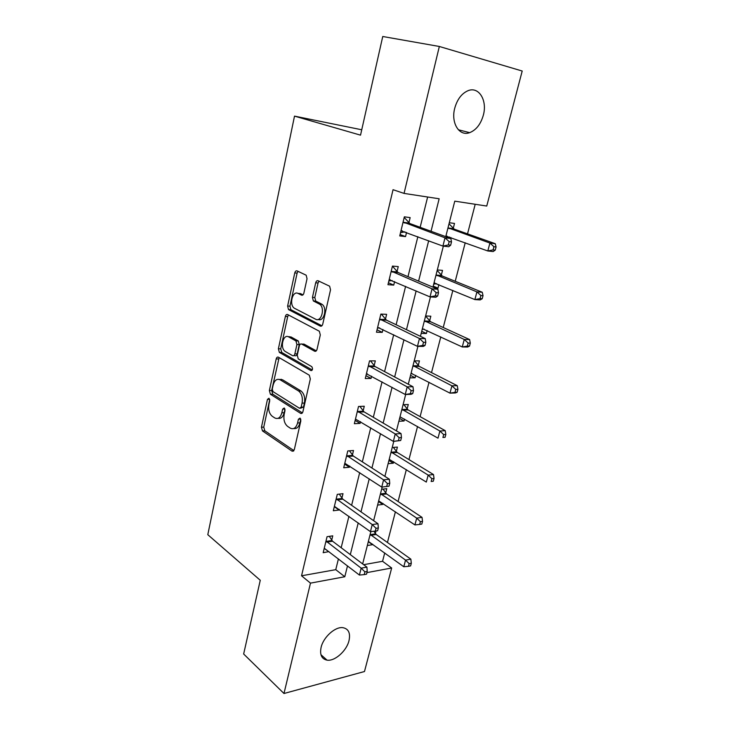 <?xml version="1.0" encoding="UTF-8"?>
<svg xmlns="http://www.w3.org/2000/svg" width="730" height="730" viewBox="0 0 730 730"><rect width="100%" height="100%" fill="white"/><g stroke="black" fill="none" stroke-linecap="round" stroke-linejoin="round"><path stroke-width="1.09" d="M268.987 398.233L267.463 399.365L261.45 427.223L262.471 430.91L292.091 451.167L294.327 449.598L300.851 420.79L300.076 418.098L298.424 419.23L297.584 422.98C296.079 427.972 293.642 429.687 290.257 428.136L287.629 426.402C284.499 423.747 283.34 419.713 284.18 414.312L285.001 410.616L284.244 407.988L282.665 409.119L281.844 412.806C280.402 417.724 278.048 419.44 274.79 417.952L272.263 416.282C269.233 413.709 268.129 409.767 268.932 404.447L269.717 400.806L268.987 398.233M483.342 115.167C480.732 124.21 476.179 130.04 469.664 132.65C459.371 136.674 450.72 123.087 454.726 108.259C457.236 99.307 461.679 93.449 468.067 90.675C478.907 86.167 487.503 100.521 483.342 115.167M349.013 640.611C346.659 650.85 334.796 661.489 327.031 660.139C321.62 658.998 319.64 654.746 321.1 647.373C323.372 637.144 335.179 626.523 342.835 627.663C348.52 628.749 350.582 633.065 349.013 640.611M307.038 278.732L306.18 275.21L297.101 270.903C296.024 270.593 295.239 271.268 294.765 272.929L287.62 306.043L288.514 309.584L320.269 326.091C321.41 326.493 322.24 325.845 322.742 324.156L330.526 289.819L329.632 286.206L318.134 280.767C317.002 280.429 316.181 281.114 315.688 282.811L312.458 297.365L313.352 300.961L319.74 304.246C325.343 308.069 321.282 322.596 315.606 319.202L294.254 308.16C288.898 304.629 292.575 290.321 298.077 293.442L301.499 295.13C302.594 295.486 303.388 294.829 303.872 293.15L307.038 278.732M363.659 564.682L382.556 561.297L391.672 568.004L364.48 671.527L283.979 693.5L243.656 654.007L260.263 580.277L207.794 534.688L294.509 116.125L360.529 135.15L382.748 36.5L439.332 46.474L522.205 71.029L486.746 206.043L454.772 201.161L445.756 236.648M283.979 693.5L310.478 583.133L344.788 576.746L347.498 565.887M431.038 231.273L439.15 198.77L404.055 193.404L393.041 189.7L301.545 575.788L310.478 583.133M404.055 193.404L439.332 46.474M278.422 357.207C277.391 356.787 276.643 357.371 276.195 358.95L269.37 390.559L270.392 394.227L300.559 413.317C301.645 413.819 302.43 413.271 302.913 411.674L310.332 378.961L309.292 375.193L278.422 357.207M278.385 348.785L285.375 316.446C285.832 314.822 286.598 314.192 287.656 314.557L319.338 331.238L320.306 334.933L317.039 349.351C316.537 351.011 315.725 351.632 314.594 351.203L301.682 344.076C300.596 343.666 299.811 344.277 299.327 345.91L297.265 355.227L298.26 358.914L311.801 366.661C313.006 368.924 312.686 370.22 310.825 370.539L279.353 352.389L278.385 348.785L280.721 348.812L287.711 316.528L285.375 316.446M361.733 129.776L294.509 116.125M301.545 575.788L335.763 569.665L338.419 558.906M341.175 547.719L348.922 516.283M351.623 505.306L359.689 472.602M362.335 461.853L370.73 427.807M373.322 417.295L382.055 381.863M384.582 371.616L393.68 334.732M396.135 324.75L405.606 286.352M407.988 276.661L417.852 236.684M420.161 227.304L427.625 197.009M331.703 540.154L332.752 535.838L327.049 536.696L323.18 552.71L328.92 551.597M341.923 498.115L343 493.69L337.287 494.347L333.318 510.754L339.03 510.024L339.195 509.348M352.407 455.036L353.502 450.501L347.772 450.948L343.711 467.766L349.433 467.236L349.725 466.05M363.148 410.89L364.27 406.245L358.521 406.473L354.36 423.71L360.1 423.391L360.52 421.675M362.892 411.912L363.056 411.236M374.152 365.63L375.311 360.866L369.544 360.866L365.274 378.541L371.032 378.45L371.588 376.169M373.924 366.57L374.07 365.958M385.44 319.211L386.635 314.329L380.85 314.082L376.47 332.223L382.246 332.369L382.94 329.486M385.23 320.068L385.367 319.521M397.029 271.606L398.242 266.587L392.448 266.094L387.949 284.7L393.744 285.101L394.592 281.598M396.837 272.372L396.956 271.888M408.909 222.741L410.16 217.604L404.347 216.837L399.739 235.936L405.542 236.593L406.546 232.441M382.556 561.297L384.728 552.938M387.438 542.481L395.404 511.794M398.069 501.519L406.336 469.655M408.955 459.581L417.542 426.484M420.106 416.62L429.021 382.255M431.521 372.61L440.783 336.922M443.229 327.514L452.846 290.43M455.228 281.269L465.22 242.752M467.529 233.865L475.203 204.281M367.327 545.529L372.482 544.699L372.619 544.16M375.348 533.475L375.977 531.002M377.602 505.087L382.766 504.421L383.013 503.445M385.695 492.942L386.781 488.68L381.617 489.273M388.114 463.678L393.287 463.203L393.662 461.762M396.29 451.45L397.403 447.088L392.22 447.49M398.881 421.283L404.064 421L404.557 419.084M406.893 409.95L407.057 409.302M407.139 408.964L408.28 404.502L403.088 404.703M409.904 377.857L415.105 377.784L415.726 375.357M418.016 366.36L418.171 365.766M418.253 365.456L419.421 360.875L414.22 360.875M421.201 333.373L426.411 333.51L427.159 330.553M429.423 321.702L429.559 321.173M429.632 320.871L430.828 316.19L425.617 315.971M434.724 287.912L437.991 288.14L438.885 284.627M441.112 275.931L441.23 275.465M441.294 275.192L442.526 270.392L437.306 269.945M450.684 238.445L450.912 237.542M453.257 228.362L454.516 223.435L449.288 222.75M366.916 572.621L391.672 568.004M443.347 246.138L432.936 287.155M430.454 296.918L420.443 336.338M417.907 346.349L408.289 384.226M405.679 394.483L396.436 430.892M393.78 441.358L384.892 476.361M382.182 487.038L373.632 520.691M370.867 531.586L362.655 563.925M350.309 554.608L358.22 522.917M360.985 511.849L369.225 478.862M371.935 468.021L380.503 433.684M383.15 423.081L392.074 387.32M394.656 376.972L403.955 339.751M406.473 329.677L416.146 290.905M418.591 281.123L428.674 240.745M335.763 569.665L344.788 576.746M372.482 544.699L368.312 541.669M328.874 551.789L324.22 548.403M339.03 510.024L334.313 506.656M382.766 504.421L378.496 501.546M349.433 467.236L344.606 464.061M393.287 463.203L388.926 460.475M360.1 423.391L355.154 420.416M281.114 379.244L282.008 379.792M404.064 421L399.602 418.436M371.032 378.45L365.967 375.676M289.098 336.576L289.737 336.932M415.105 377.784L410.534 375.393M382.246 332.369L377.045 329.814M319.284 303.935L319.923 304.255M426.411 333.51L421.73 331.301M393.744 285.101L388.415 282.775M437.991 288.14L433.2 286.123M405.542 236.593L400.077 234.522M278.121 418.308C280.986 418.837 283.012 416.976 284.18 412.705L281.844 412.806M284.965 409.138L284.18 412.705M293.752 428.519C296.681 429.012 298.743 427.123 299.93 422.862L297.584 422.98M298.424 419.23L300.778 419.12L299.93 422.862M269.726 399.538L263.758 427.105L264.78 430.773L293.898 450.638M279.125 357.618L271.688 390.504L272.719 394.163L302.384 412.888M272.263 389.053L272.983 391.627L299.51 408.28L301.161 407.121L302.065 403.142C302.923 397.731 301.791 393.698 298.661 391.043L280.22 379.819C276.907 378.395 274.535 380.184 273.102 385.185L272.263 389.053M300.523 408.243L303.507 407.039L301.161 407.121M279.38 379.418L282.556 379.782L301.015 390.979C304.136 393.634 305.268 397.658 304.41 403.06L303.507 407.039M288.459 314.986L287.711 316.528M316.291 350.856L304.036 344.113L302.868 344.095M312.257 369.982L281.78 352.471L279.453 352.453M288.688 336.913C283.167 333.482 279.69 348.037 285.184 351.431L292.538 355.647C293.615 356.076 294.382 355.483 294.856 353.858L296.909 344.569L295.951 340.928L288.688 336.913L291.033 336.959L288.387 336.758M293.734 355.656L294.884 355.665C295.951 356.085 296.727 355.492 297.201 353.877L294.856 353.858M291.033 336.959L298.296 340.965L299.254 344.596L297.201 353.877M280.721 348.812L281.78 352.471M297.995 293.405L300.422 293.57L302.996 294.838M318.253 319.411C323.892 322.213 327.56 308.051 322.113 304.355L319.056 303.817M319.028 281.187L318.052 282.975L314.812 297.493L315.716 301.079L321.428 303.935M298.041 271.35L297.119 273.102L289.956 306.153L290.859 309.675L321.903 325.781M368.376 541.414L403.781 566.745L405.551 560.111L410.853 559.153L376.215 534.497L373.86 531.258M409.183 563.66L408.471 566.316L410.598 565.914L411.309 563.268L409.183 563.66L405.551 560.111L370.156 534.415M408.471 566.316L403.781 566.745M410.853 559.153L411.309 563.268M326 541.03L361.168 568.168L359.416 575.058L324.522 548.449M329.285 536.358L332.561 541.222L366.907 567.128L361.168 568.168L364.918 571.864L364.215 574.62L366.515 574.191L367.217 571.435L364.918 571.864M367.217 571.435L366.907 567.128M359.416 575.058L364.215 574.62M378.669 500.862L414.914 524.925L416.721 518.127L422.031 517.36L386.581 493.936L383.022 489.109M420.407 521.695L419.677 524.414L421.803 524.094L422.533 521.375L420.407 521.695L416.721 518.127L380.494 493.69M419.677 524.414L414.914 524.925M422.031 517.36L422.533 521.375M389.218 459.343L426.311 482.074L428.163 475.111L433.492 474.546L397.202 452.408L393.342 447.408M431.904 478.688L431.165 481.481L433.291 481.234L434.04 478.451L431.904 478.688L428.163 475.111L391.079 452.007M433.291 481.234L431.165 481.481M433.492 474.546L434.04 478.451M336.211 498.782L372.227 524.569L370.438 531.632L334.386 506.337M339.277 494.119L342.808 499.147L377.994 523.739L372.227 524.569L376.041 528.283L375.32 531.102L377.62 530.756L378.341 527.936L376.041 528.283M378.341 527.936L377.994 523.739M370.438 531.632L375.32 531.102M389.017 486.216L389.756 483.315L387.447 483.57L386.708 486.472L389.017 486.216L381.744 487.092L344.797 463.249M386.708 486.472L381.744 487.092L383.579 479.847L389.355 479.236L353.302 456.04L349.478 450.821M346.677 455.502L383.579 479.847L387.447 483.57M389.756 483.315L389.355 479.236M400.013 416.83L438 438.164L439.898 431.019L445.227 430.673L407.988 409.849L403.873 404.675M443.694 434.615L442.927 437.471L445.063 437.316L445.829 434.469L443.694 434.615L439.898 431.019L401.92 409.311M445.063 437.316L442.927 437.471M445.227 430.673L445.829 434.469M411.063 373.285L449.981 393.132L451.925 385.814L457.263 385.686L419.202 366.351L414.603 360.875M411.017 373.459L411.985 373.422M455.776 389.418L454.991 392.348L457.126 392.293L457.911 389.364L455.776 389.418L451.925 385.814L413.016 365.593M457.126 392.293L455.319 392.968L449.981 393.132L454.991 392.348M457.263 385.686L457.911 389.364M422.396 328.683L462.263 346.96L464.262 339.45L469.609 339.56L430.609 321.748L425.599 316.053M422.232 329.321L424.166 329.148M468.176 343.073L467.364 346.075L469.509 346.111L470.312 343.109L468.176 343.073L464.262 339.45L424.395 320.789M469.509 346.111L467.611 347.033L462.263 346.96L467.364 346.075M469.609 339.56L470.312 343.109M400.706 440.509L401.463 437.544L399.155 437.708L398.388 440.683L400.706 440.509L393.342 441.394L355.474 419.075M398.388 440.683L393.342 441.394L395.231 433.958L401.016 433.574L363.987 411.811L359.899 406.418M357.39 411.136L395.231 433.958L399.155 437.708M401.463 437.544L401.016 433.574M412.705 393.607L413.481 390.559L411.163 390.623L410.388 393.68L412.705 393.607L411.045 394.319L405.241 394.492L366.423 373.787M410.388 393.68L405.241 394.492L407.176 386.863L412.979 386.727L374.901 366.442L370.53 360.866M368.385 365.648L407.176 386.863L411.163 390.623M367.482 373.933L366.378 373.979M413.481 390.559L412.979 386.727M425.024 345.454L425.827 342.324L423.5 342.288L422.697 345.427L425.024 345.454L423.272 346.421L417.46 346.349L377.647 327.341M422.697 345.427L417.46 346.349L419.449 338.51L425.262 338.629L386.407 320.114L381.352 314.11M379.664 318.992L419.449 338.51L423.5 342.288M379.627 327.87L377.465 328.071M425.827 342.324L425.262 338.629M434.003 282.957L474.874 299.583L476.918 291.881L482.265 292.246L442.298 276.031L437.16 270.501M433.711 284.098L436.668 283.705M480.887 295.522L480.066 298.606L482.202 298.734L483.023 295.659L480.887 295.522L476.918 291.881L436.056 274.872M482.202 298.734L480.212 299.911L474.874 299.583L480.066 298.606M482.265 292.246L483.023 295.659M437.671 296.006L438.493 292.794L436.166 292.639L435.345 295.86L437.671 296.006L435.837 297.247L430.016 296.891L389.154 279.7M435.345 295.86L430.016 296.891L432.06 288.843L437.881 289.235L398.014 272.463L392.43 266.158M391.225 271.131L432.06 288.843L436.166 292.639M392.11 280.53L388.844 280.995M438.493 292.794L437.881 289.235M445.902 236.091L487.804 250.974L489.912 243.063L495.259 243.692L454.279 229.165L449.023 223.809M447.691 237.35L449.498 237.031M493.936 246.713L493.088 249.879L495.232 250.116L496.081 246.959L493.936 246.713L489.912 243.063L448.01 227.796M495.232 250.116L493.152 251.558L487.804 250.974L493.088 249.879M495.259 243.692L496.081 246.959M450.666 245.198L451.514 241.895L449.178 241.63L448.339 244.942L450.666 245.198L448.74 246.722L442.909 246.092L400.971 230.799M448.339 244.942L442.909 246.092L445.008 237.816L450.839 238.5L409.931 223.572L404.201 217.467M403.097 222.011L445.008 237.816L449.178 241.63M404.949 231.839L400.524 232.688M451.514 241.895L450.839 238.5M269.671 399.301L267.463 399.365M284.937 409.028L282.665 409.119M293.597 451.003L292.009 451.122M264.78 430.773L262.471 430.91M263.758 427.105L261.45 427.223M302.019 413.253L300.559 413.317M272.728 394.173L270.41 394.237M271.688 390.504L269.37 390.559M278.522 358.95L276.195 358.95M304.41 403.06L302.065 403.142M300.833 390.869L298.488 390.924M282.556 379.782L280.22 379.819M315.834 351.212L314.594 351.203M304.036 344.113L301.682 344.076M311.746 370.53L310.825 370.539M299.254 344.596L296.909 344.569M298.15 340.873L295.805 340.837M302.448 295.185L301.499 295.13M300.422 293.57L298.077 293.442M315.962 301.234L313.608 301.116M314.812 297.493L312.458 297.365M318.052 282.975L315.688 282.811M321.41 326.127L320.269 326.091M291.042 309.794L288.706 309.693M289.956 306.153L287.62 306.043M297.119 273.102L294.765 272.929M376.215 534.497L370.931 535.309M375.576 533.822L370.302 534.634M326.228 541.386L331.931 540.51M326.857 542.098L332.561 541.222M386.581 493.936L381.297 494.566M385.933 493.279L380.64 493.909M397.202 452.408L391.901 452.846M396.536 451.779L391.234 452.217M336.448 499.137L342.16 498.462M337.087 499.822L342.808 499.147M346.914 455.849L352.645 455.374M347.571 456.515L353.302 456.04M408.07 409.895L402.759 410.132M407.386 409.293L402.075 409.521M419.202 366.351L413.883 366.378M418.5 365.766L413.18 365.794M430.609 321.748L425.271 321.547M429.888 321.182L424.559 320.981M357.636 411.474L363.385 411.218M358.311 412.112L364.069 411.857M368.641 365.976L374.408 365.958M369.334 366.588L375.101 366.56M379.919 319.32L385.695 319.53M380.631 319.904L386.407 320.114M434.888 282.975L434.222 282.93M442.298 276.031L436.96 275.602M441.559 275.493L436.221 275.064M391.49 271.441L397.284 271.916M392.22 271.998L398.014 272.463M389.51 279.645L390.167 279.7M447.116 236.164L446.13 236.046M454.279 229.165L448.932 228.49M453.531 228.654L448.184 227.979M403.371 222.312L409.183 223.052M404.119 222.842L409.931 223.572M401.336 230.735L402.312 230.844M469.664 132.65L458.358 129.767M327.031 660.139L320.954 654.71M293.524 451.058L292.091 451.167M272.719 394.163L270.392 394.227M301.015 390.979L298.661 391.043M298.296 340.965L295.951 340.928M281.68 352.407L279.353 352.389M322.113 304.355L319.74 304.246M315.716 301.079L313.352 300.961M290.859 309.675L288.514 309.584M407.988 409.849L402.677 410.087M419.002 366.232L413.673 366.259M430.28 321.547L424.951 321.355M358.238 412.067L363.987 411.811M369.134 366.469L374.901 366.442M380.303 319.704L386.088 319.913M441.842 275.757L436.503 275.329M391.773 271.724L397.567 272.19M453.704 228.828L448.357 228.152M403.544 222.486L409.357 223.225"/></g></svg>
